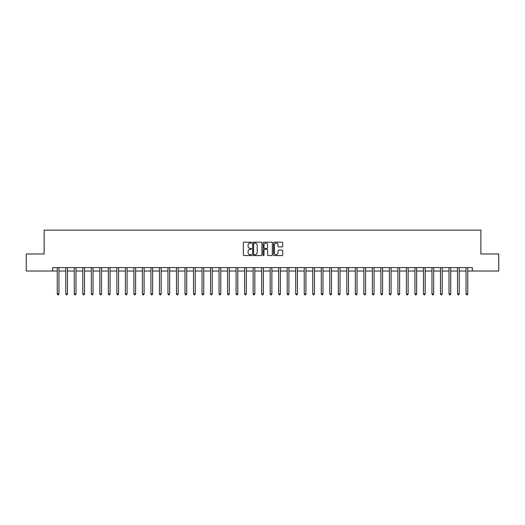 <?xml version="1.0" encoding="UTF-8"?>
<svg xmlns="http://www.w3.org/2000/svg" width="525" height="525" viewBox="0 0 525 525"><rect width="100%" height="100%" fill="white"/><g stroke="black" fill="none" stroke-linecap="round" stroke-linejoin="round"><path stroke-width="0.79" d="M251.6 242.655A0.466 0.466 0 0 0 251.134 242.189L244.027 242.189A0.669 0.669 0 0 0 243.357 242.852L243.357 254.894A0.669 0.669 0 0 0 244.027 255.563L251.134 255.563A0.466 0.466 0 0 0 251.6 255.091A0.466 0.466 0 0 0 251.134 254.625L250.208 254.625A2.139 2.139 0 0 1 248.069 252.486L248.069 251.482A2.139 2.139 0 0 1 250.208 249.342L251.134 249.342A0.466 0.466 0 0 0 251.6 248.876A0.466 0.466 0 0 0 251.134 248.404L250.208 248.404A2.139 2.139 0 0 1 248.069 246.264L248.069 245.26A2.139 2.139 0 0 1 250.208 243.121L251.134 243.121A0.466 0.466 0 0 0 251.6 242.655M282.043 246.901A0.669 0.669 0 0 0 282.713 246.232L282.713 242.852A0.669 0.669 0 0 0 282.043 242.189L274.155 242.189A0.669 0.669 0 0 0 273.486 242.852L273.486 254.894A0.669 0.669 0 0 0 274.155 255.563L282.043 255.563A0.669 0.669 0 0 0 282.713 254.894L282.713 250.812A0.669 0.669 0 0 0 282.043 250.143L278.67 250.143A0.669 0.669 0 0 0 278.001 250.812L278.001 252.833A1.792 1.792 0 0 1 276.209 254.625A1.792 1.792 0 0 1 274.424 252.833L274.424 244.912A1.792 1.792 0 0 1 276.209 243.121A1.792 1.792 0 0 1 278.001 244.912L278.001 246.232A0.669 0.669 0 0 0 278.67 246.901L282.043 246.901M52.651 271.018L26.25 271.018L26.25 253.982L44.133 253.982L44.133 230.134L480.867 230.134L480.867 253.982L498.75 253.982L498.75 271.018L472.349 271.018L472.349 267.612L52.651 267.612L52.651 271.018L57.251 271.018M261.916 242.852A0.669 0.669 0 0 0 261.247 242.189L253.352 242.189A0.669 0.669 0 0 0 252.689 242.852L252.689 254.894A0.669 0.669 0 0 0 253.352 255.563L261.247 255.563A0.669 0.669 0 0 0 261.916 254.894L261.916 242.852M263.753 242.189L271.648 242.189A0.669 0.669 0 0 1 272.311 242.852L272.311 254.894A0.669 0.669 0 0 1 271.648 255.563L268.268 255.563A0.669 0.669 0 0 1 267.599 254.894L267.599 250.012A0.669 0.669 0 0 0 266.93 249.342L264.692 249.342A0.669 0.669 0 0 0 264.022 250.012L264.022 255.091A0.466 0.466 0 0 1 263.557 255.563A0.466 0.466 0 0 1 263.084 255.091L263.084 242.852A0.669 0.669 0 0 1 263.753 242.189M58.951 271.018L65.769 271.018M67.469 271.018L74.281 271.018M75.987 271.018L82.799 271.018M84.505 271.018L91.317 271.018M93.017 271.018L99.835 271.018M101.535 271.018L108.347 271.018M110.053 271.018L116.865 271.018M118.571 271.018L125.383 271.018M127.089 271.018L133.901 271.018M135.601 271.018L142.419 271.018M144.119 271.018L150.931 271.018M152.637 271.018L159.449 271.018M161.155 271.018L167.967 271.018M169.667 271.018L176.485 271.018M178.185 271.018L184.997 271.018M186.703 271.018L193.515 271.018M195.221 271.018L202.033 271.018M203.733 271.018L210.551 271.018M212.251 271.018L219.063 271.018M220.769 271.018L227.581 271.018M229.287 271.018L236.099 271.018M237.799 271.018L244.617 271.018M246.317 271.018L253.129 271.018M254.835 271.018L261.647 271.018M263.353 271.018L270.165 271.018M271.871 271.018L278.683 271.018M280.383 271.018L287.201 271.018M288.901 271.018L295.713 271.018M297.419 271.018L304.231 271.018M305.937 271.018L312.749 271.018M314.449 271.018L321.267 271.018M322.967 271.018L329.779 271.018M331.485 271.018L338.297 271.018M340.003 271.018L346.815 271.018M348.515 271.018L355.333 271.018M357.033 271.018L363.845 271.018M365.551 271.018L372.363 271.018M374.069 271.018L380.881 271.018M382.581 271.018L389.399 271.018M391.099 271.018L397.911 271.018M399.617 271.018L406.429 271.018M408.135 271.018L414.947 271.018M416.653 271.018L423.465 271.018M425.165 271.018L431.983 271.018M433.683 271.018L440.495 271.018M442.201 271.018L449.013 271.018M450.719 271.018L457.531 271.018M459.231 271.018L466.049 271.018M467.749 271.018L472.349 271.018M254.093 243.121A0.466 0.466 0 0 0 253.621 243.593L253.621 254.159A0.466 0.466 0 0 0 254.093 254.625L255.058 254.625A2.139 2.139 0 0 0 257.197 252.486L257.197 245.26A2.139 2.139 0 0 0 255.058 243.121L254.093 243.121M267.599 244.945A1.792 1.792 0 0 0 265.808 243.154A1.792 1.792 0 0 0 264.022 244.945L264.022 247.734A0.669 0.669 0 0 0 264.692 248.404L266.93 248.404A0.669 0.669 0 0 0 267.599 247.734L267.599 244.945M59.036 267.612L59.003 267.697A0.682 0.682 0 0 0 58.951 267.953L58.951 293.98L57.251 293.98L57.251 267.953A0.682 0.682 0 0 0 57.199 267.697L57.166 267.612M58.951 293.98L58.446 294.866L57.763 294.866L57.251 293.98M67.554 267.612L67.522 267.697A0.682 0.682 0 0 0 67.469 267.953L67.469 293.98L65.769 293.98L65.769 267.953A0.682 0.682 0 0 0 65.717 267.697L65.684 267.612M67.469 293.98L66.957 294.866L66.275 294.866L65.769 293.98M76.073 267.612L76.033 267.697A0.682 0.682 0 0 0 75.987 267.953L75.987 293.98L74.281 293.98L74.281 267.953A0.682 0.682 0 0 0 74.235 267.697L74.202 267.612M75.987 293.98L75.475 294.866L74.793 294.866L74.281 293.98M84.591 267.612L84.551 267.697A0.682 0.682 0 0 0 84.505 267.953L84.505 293.98L82.799 293.98L82.799 267.953A0.682 0.682 0 0 0 82.753 267.697L82.714 267.612M84.505 293.98L83.993 294.866L83.311 294.866L82.799 293.98M93.102 267.612L93.069 267.697A0.682 0.682 0 0 0 93.017 267.953L93.017 293.98L91.317 293.98L91.317 267.953A0.682 0.682 0 0 0 91.265 267.697L91.232 267.612M93.017 293.98L92.512 294.866L91.829 294.866L91.317 293.98M101.62 267.612L101.588 267.697A0.682 0.682 0 0 0 101.535 267.953L101.535 293.98L99.835 293.98L99.835 267.953A0.682 0.682 0 0 0 99.783 267.697L99.75 267.612M101.535 293.98L101.023 294.866L100.347 294.866L99.835 293.98M110.138 267.612L110.106 267.697A0.682 0.682 0 0 0 110.053 267.953L110.053 293.98L108.347 293.98L108.347 267.953A0.682 0.682 0 0 0 108.301 267.697L108.268 267.612M110.053 293.98L109.541 294.866L108.859 294.866L108.347 293.98M118.657 267.612L118.617 267.697A0.682 0.682 0 0 0 118.571 267.953L118.571 293.98L116.865 293.98L116.865 267.953A0.682 0.682 0 0 0 116.819 267.697L116.78 267.612M118.571 293.98L118.059 294.866L117.377 294.866L116.865 293.98M127.168 267.612L127.135 267.697A0.682 0.682 0 0 0 127.089 267.953L127.089 293.98L125.383 293.98L125.383 267.953A0.682 0.682 0 0 0 125.331 267.697L125.298 267.612M127.089 293.98L126.578 294.866L125.895 294.866L125.383 293.98M135.686 267.612L135.653 267.697A0.682 0.682 0 0 0 135.601 267.953L135.601 293.98L133.901 293.98L133.901 267.953A0.682 0.682 0 0 0 133.849 267.697L133.816 267.612M135.601 293.98L135.089 294.866L134.413 294.866L133.901 293.98M144.204 267.612L144.172 267.697A0.682 0.682 0 0 0 144.119 267.953L144.119 293.98L142.419 293.98L142.419 267.953A0.682 0.682 0 0 0 142.367 267.697L142.334 267.612M144.119 293.98L143.607 294.866L142.925 294.866L142.419 293.98M152.722 267.612L152.683 267.697A0.682 0.682 0 0 0 152.637 267.953L152.637 293.98L150.931 293.98L150.931 267.953A0.682 0.682 0 0 0 150.885 267.697L150.846 267.612M152.637 293.98L152.125 294.866L151.443 294.866L150.931 293.98M161.234 267.612L161.201 267.697A0.682 0.682 0 0 0 161.155 267.953L161.155 293.98L159.449 293.98L159.449 267.953A0.682 0.682 0 0 0 159.403 267.697L159.364 267.612M161.155 293.98L160.643 294.866L159.961 294.866L159.449 293.98M169.752 267.612L169.719 267.697A0.682 0.682 0 0 0 169.667 267.953L169.667 293.98L167.967 293.98L167.967 267.953A0.682 0.682 0 0 0 167.915 267.697L167.882 267.612M169.667 293.98L169.155 294.866L168.479 294.866L167.967 293.98M178.27 267.612L178.238 267.697A0.682 0.682 0 0 0 178.185 267.953L178.185 293.98L176.485 293.98L176.485 267.953A0.682 0.682 0 0 0 176.433 267.697L176.4 267.612M178.185 293.98L177.673 294.866L176.991 294.866L176.485 293.98M186.788 267.612L186.749 267.697A0.682 0.682 0 0 0 186.703 267.953L186.703 293.98L184.997 293.98L184.997 267.953A0.682 0.682 0 0 0 184.951 267.697L184.918 267.612M186.703 293.98L186.191 294.866L185.509 294.866L184.997 293.98M195.3 267.612L195.267 267.697A0.682 0.682 0 0 0 195.221 267.953L195.221 293.98L193.515 293.98L193.515 267.953A0.682 0.682 0 0 0 193.469 267.697L193.43 267.612M195.221 293.98L194.709 294.866L194.027 294.866L193.515 293.98M203.818 267.612L203.785 267.697A0.682 0.682 0 0 0 203.733 267.953L203.733 293.98L202.033 293.98L202.033 267.953A0.682 0.682 0 0 0 201.981 267.697L201.948 267.612M203.733 293.98L203.227 294.866L202.545 294.866L202.033 293.98M212.336 267.612L212.303 267.697A0.682 0.682 0 0 0 212.251 267.953L212.251 293.98L210.551 293.98L210.551 267.953A0.682 0.682 0 0 0 210.499 267.697L210.466 267.612M212.251 293.98L211.739 294.866L211.057 294.866L210.551 293.98M220.854 267.612L220.815 267.697A0.682 0.682 0 0 0 220.769 267.953L220.769 293.98L219.063 293.98L219.063 267.953A0.682 0.682 0 0 0 219.017 267.697L218.984 267.612M220.769 293.98L220.257 294.866L219.575 294.866L219.063 293.98M229.373 267.612L229.333 267.697A0.682 0.682 0 0 0 229.287 267.953L229.287 293.98L227.581 293.98L227.581 267.953A0.682 0.682 0 0 0 227.535 267.697L227.496 267.612M229.287 293.98L228.775 294.866L228.093 294.866L227.581 293.98M237.884 267.612L237.851 267.697A0.682 0.682 0 0 0 237.799 267.953L237.799 293.98L236.099 293.98L236.099 267.953A0.682 0.682 0 0 0 236.047 267.697L236.014 267.612M237.799 293.98L237.293 294.866L236.611 294.866L236.099 293.98M246.402 267.612L246.369 267.697A0.682 0.682 0 0 0 246.317 267.953L246.317 293.98L244.617 293.98L244.617 267.953A0.682 0.682 0 0 0 244.565 267.697L244.532 267.612M246.317 293.98L245.805 294.866L245.129 294.866L244.617 293.98M254.92 267.612L254.887 267.697A0.682 0.682 0 0 0 254.835 267.953L254.835 293.98L253.129 293.98L253.129 267.953A0.682 0.682 0 0 0 253.083 267.697L253.05 267.612M254.835 293.98L254.323 294.866L253.641 294.866L253.129 293.98M263.438 267.612L263.399 267.697A0.682 0.682 0 0 0 263.353 267.953L263.353 293.98L261.647 293.98L261.647 267.953A0.682 0.682 0 0 0 261.601 267.697L261.562 267.612M263.353 293.98L262.841 294.866L262.159 294.866L261.647 293.98M271.95 267.612L271.917 267.697A0.682 0.682 0 0 0 271.871 267.953L271.871 293.98L270.165 293.98L270.165 267.953A0.682 0.682 0 0 0 270.113 267.697L270.08 267.612M271.871 293.98L271.359 294.866L270.677 294.866L270.165 293.98M280.468 267.612L280.435 267.697A0.682 0.682 0 0 0 280.383 267.953L280.383 293.98L278.683 293.98L278.683 267.953A0.682 0.682 0 0 0 278.631 267.697L278.598 267.612M280.383 293.98L279.871 294.866L279.195 294.866L278.683 293.98M288.986 267.612L288.953 267.697A0.682 0.682 0 0 0 288.901 267.953L288.901 293.98L287.201 293.98L287.201 267.953A0.682 0.682 0 0 0 287.149 267.697L287.116 267.612M288.901 293.98L288.389 294.866L287.707 294.866L287.201 293.98M297.504 267.612L297.465 267.697A0.682 0.682 0 0 0 297.419 267.953L297.419 293.98L295.713 293.98L295.713 267.953A0.682 0.682 0 0 0 295.667 267.697L295.627 267.612M297.419 293.98L296.907 294.866L296.225 294.866L295.713 293.98M306.016 267.612L305.983 267.697A0.682 0.682 0 0 0 305.937 267.953L305.937 293.98L304.231 293.98L304.231 267.953A0.682 0.682 0 0 0 304.185 267.697L304.146 267.612M305.937 293.98L305.425 294.866L304.743 294.866L304.231 293.98M314.534 267.612L314.501 267.697A0.682 0.682 0 0 0 314.449 267.953L314.449 293.98L312.749 293.98L312.749 267.953A0.682 0.682 0 0 0 312.697 267.697L312.664 267.612M314.449 293.98L313.943 294.866L313.261 294.866L312.749 293.98M323.052 267.612L323.019 267.697A0.682 0.682 0 0 0 322.967 267.953L322.967 293.98L321.267 293.98L321.267 267.953A0.682 0.682 0 0 0 321.215 267.697L321.182 267.612M322.967 293.98L322.455 294.866L321.772 294.866L321.267 293.98M331.57 267.612L331.531 267.697A0.682 0.682 0 0 0 331.485 267.953L331.485 293.98L329.779 293.98L329.779 267.953A0.682 0.682 0 0 0 329.733 267.697L329.7 267.612M331.485 293.98L330.973 294.866L330.291 294.866L329.779 293.98M340.082 267.612L340.049 267.697A0.682 0.682 0 0 0 340.003 267.953L340.003 293.98L338.297 293.98L338.297 267.953A0.682 0.682 0 0 0 338.251 267.697L338.212 267.612M340.003 293.98L339.491 294.866L338.809 294.866L338.297 293.98M348.6 267.612L348.567 267.697A0.682 0.682 0 0 0 348.515 267.953L348.515 293.98L346.815 293.98L346.815 267.953A0.682 0.682 0 0 0 346.762 267.697L346.73 267.612M348.515 293.98L348.009 294.866L347.327 294.866L346.815 293.98M357.118 267.612L357.085 267.697A0.682 0.682 0 0 0 357.033 267.953L357.033 293.98L355.333 293.98L355.333 267.953A0.682 0.682 0 0 0 355.281 267.697L355.248 267.612M357.033 293.98L356.521 294.866L355.845 294.866L355.333 293.98M365.636 267.612L365.597 267.697A0.682 0.682 0 0 0 365.551 267.953L365.551 293.98L363.845 293.98L363.845 267.953A0.682 0.682 0 0 0 363.799 267.697L363.766 267.612M365.551 293.98L365.039 294.866L364.357 294.866L363.845 293.98M374.154 267.612L374.115 267.697A0.682 0.682 0 0 0 374.069 267.953L374.069 293.98L372.363 293.98L372.363 267.953A0.682 0.682 0 0 0 372.317 267.697L372.277 267.612M374.069 293.98L373.557 294.866L372.875 294.866L372.363 293.98M382.666 267.612L382.633 267.697A0.682 0.682 0 0 0 382.581 267.953L382.581 293.98L380.881 293.98L380.881 267.953A0.682 0.682 0 0 0 380.828 267.697L380.796 267.612M382.581 293.98L382.075 294.866L381.393 294.866L380.881 293.98M391.184 267.612L391.151 267.697A0.682 0.682 0 0 0 391.099 267.953L391.099 293.98L389.399 293.98L389.399 267.953A0.682 0.682 0 0 0 389.347 267.697L389.314 267.612M391.099 293.98L390.587 294.866L389.911 294.866L389.399 293.98M399.702 267.612L399.669 267.697A0.682 0.682 0 0 0 399.617 267.953L399.617 293.98L397.911 293.98L397.911 267.953A0.682 0.682 0 0 0 397.865 267.697L397.832 267.612M399.617 293.98L399.105 294.866L398.423 294.866L397.911 293.98M408.22 267.612L408.181 267.697A0.682 0.682 0 0 0 408.135 267.953L408.135 293.98L406.429 293.98L406.429 267.953A0.682 0.682 0 0 0 406.383 267.697L406.343 267.612M408.135 293.98L407.623 294.866L406.941 294.866L406.429 293.98M416.732 267.612L416.699 267.697A0.682 0.682 0 0 0 416.653 267.953L416.653 293.98L414.947 293.98L414.947 267.953A0.682 0.682 0 0 0 414.894 267.697L414.862 267.612M416.653 293.98L416.141 294.866L415.459 294.866L414.947 293.98M425.25 267.612L425.217 267.697A0.682 0.682 0 0 0 425.165 267.953L425.165 293.98L423.465 293.98L423.465 267.953A0.682 0.682 0 0 0 423.413 267.697L423.38 267.612M425.165 293.98L424.653 294.866L423.977 294.866L423.465 293.98M433.768 267.612L433.735 267.697A0.682 0.682 0 0 0 433.683 267.953L433.683 293.98L431.983 293.98L431.983 267.953A0.682 0.682 0 0 0 431.931 267.697L431.898 267.612M433.683 293.98L433.171 294.866L432.488 294.866L431.983 293.98M442.286 267.612L442.247 267.697A0.682 0.682 0 0 0 442.201 267.953L442.201 293.98L440.495 293.98L440.495 267.953A0.682 0.682 0 0 0 440.449 267.697L440.409 267.612M442.201 293.98L441.689 294.866L441.007 294.866L440.495 293.98M450.798 267.612L450.765 267.697A0.682 0.682 0 0 0 450.719 267.953L450.719 293.98L449.013 293.98L449.013 267.953A0.682 0.682 0 0 0 448.967 267.697L448.928 267.612M450.719 293.98L450.207 294.866L449.525 294.866L449.013 293.98M459.316 267.612L459.283 267.697A0.682 0.682 0 0 0 459.231 267.953L459.231 293.98L457.531 293.98L457.531 267.953A0.682 0.682 0 0 0 457.478 267.697L457.446 267.612M459.231 293.98L458.725 294.866L458.043 294.866L457.531 293.98M467.834 267.612L467.801 267.697A0.682 0.682 0 0 0 467.749 267.953L467.749 293.98L466.049 293.98L466.049 267.953A0.682 0.682 0 0 0 465.997 267.697L465.964 267.612M467.749 293.98L467.237 294.866L466.554 294.866L466.049 293.98"/></g></svg>
